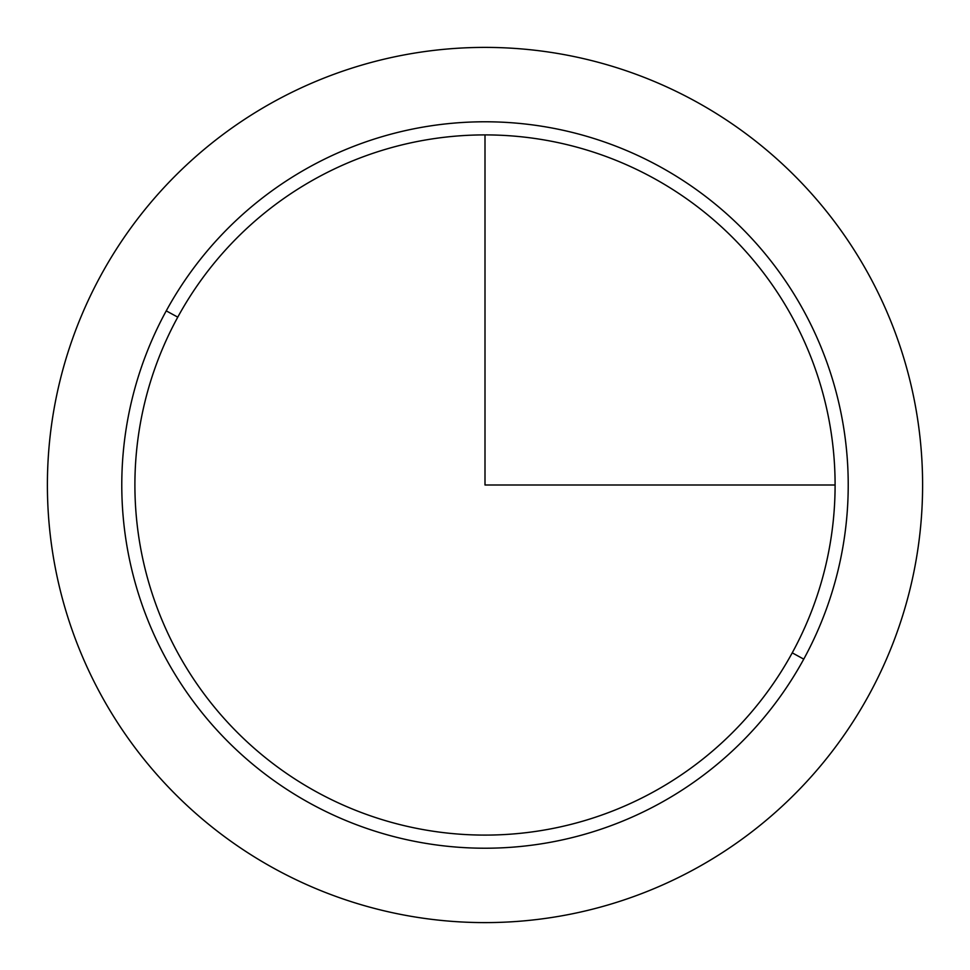 <?xml version="1.0" encoding="UTF-8"?>
<svg xmlns="http://www.w3.org/2000/svg" width="970" height="970" viewBox="0 0 970 970"><rect width="100%" height="100%" fill="white"/><g stroke="black" fill="none" stroke-linecap="round" stroke-linejoin="round"><path stroke-width="1.45" d="M869.035 694.799A437.603 437.603 0 0 0 694.799 100.965A437.603 437.603 0 0 0 100.965 275.201A437.603 437.603 0 0 0 275.201 869.035A437.603 437.603 0 0 0 869.035 694.799A437.603 437.603 0 0 1 275.201 869.035A437.603 437.603 0 0 1 100.965 275.201A437.603 437.603 0 0 1 694.799 100.965A437.603 437.603 0 0 1 869.035 694.799M803.754 659.139L792.235 652.846A350.085 350.085 0 0 0 652.846 177.765A350.085 350.085 0 0 0 177.765 317.154L166.246 310.861A363.216 363.216 0 0 1 659.139 166.246A363.216 363.216 0 0 1 803.754 659.139A363.216 363.216 0 0 1 310.861 803.754A363.216 363.216 0 0 1 166.246 310.861L177.765 317.154A350.085 350.085 0 0 0 317.154 792.235A350.085 350.085 0 0 0 792.235 652.846L803.754 659.139A363.216 363.216 0 0 0 659.139 166.246A363.216 363.216 0 0 0 166.246 310.861A363.216 363.216 0 0 0 310.861 803.754A363.216 363.216 0 0 0 803.754 659.139M177.765 317.154A350.085 350.085 0 0 1 652.846 177.765A350.085 350.085 0 0 1 792.235 652.846A350.085 350.085 0 0 1 317.154 792.235A350.085 350.085 0 0 1 177.765 317.154M485 134.915L485 485L835.085 485"/></g></svg>
